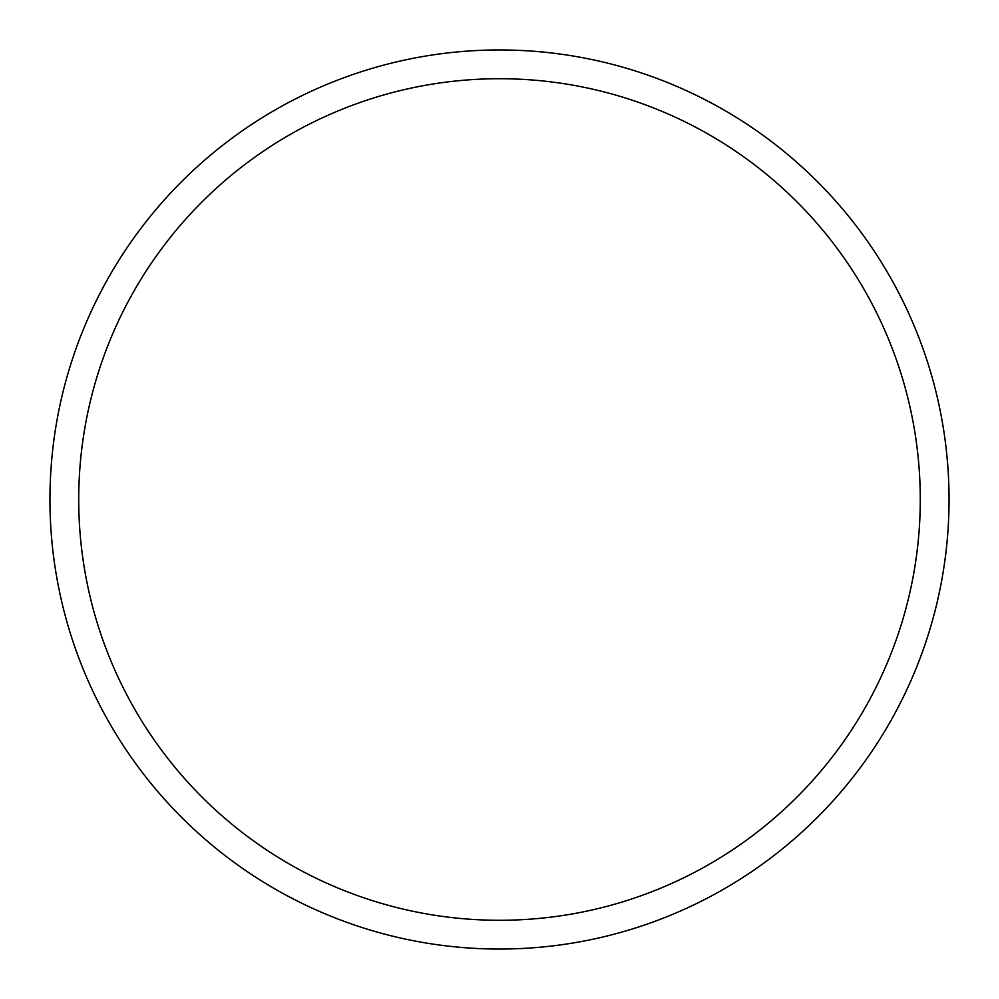 <?xml version="1.0" encoding="UTF-8"?>
<svg xmlns="http://www.w3.org/2000/svg" width="999" height="999" viewBox="0 0 999 999"><rect width="100%" height="100%" fill="white"/><g stroke="black" fill="none" stroke-linecap="round" stroke-linejoin="round"><path stroke-width="1.5" d="M949.05 499.5A449.55 449.55 0 0 0 499.5 49.95A449.55 449.55 0 0 0 49.95 499.5A449.55 449.55 0 0 0 499.5 949.05A449.55 449.55 0 0 0 949.05 499.5M920.279 499.5A420.779 420.779 0 0 0 499.5 78.721A420.779 420.779 0 0 0 78.721 499.5A420.779 420.779 0 0 0 499.5 920.279A420.779 420.779 0 0 0 920.279 499.5"/></g></svg>
